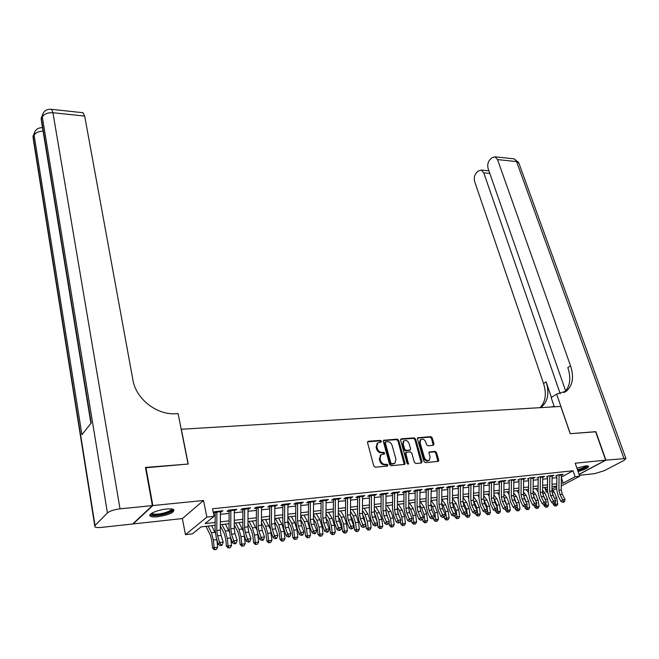 <?xml version="1.0" encoding="UTF-8"?>
<svg xmlns="http://www.w3.org/2000/svg" width="659" height="659" viewBox="0 0 659 659"><rect width="100%" height="100%" fill="white"/><g stroke="black" fill="none" stroke-linecap="round" stroke-linejoin="round"><path stroke-width="0.99" d="M381.413 441.209L380.383 440.377L368.34 441.275L367.541 442.642L373.777 465.971L375.268 467.182L387.377 466.086L387.92 465.106L386.882 464.266L385.326 464.406C383.06 464.348 381.47 463.071 380.572 460.575L380.045 458.631L380.943 454.858L384.452 453.927L384.65 453.104L383.612 452.272L382.063 452.395C379.798 452.329 378.225 451.053 377.327 448.573L376.808 446.654L377.681 442.947L381.223 442.016L381.413 441.209M380.729 442.173L379.683 440.887L367.59 441.794M387.212 466.094L386.174 464.76L384.617 464.892L385.326 464.406M383.958 454.084L382.912 452.766L381.363 452.898L382.063 452.395M578.083 471.564C585.25 469.455 588.767 467.651 588.627 466.144L585.736 465.888L576.889 468.088M166.381 509.036C157.517 509.835 147.311 514.341 150.252 516.121C151.471 516.911 154 517.117 157.839 516.738C168.984 514.877 174.314 512.521 173.828 509.671C172.658 508.888 170.179 508.674 166.381 509.036M433.301 445.352L434.001 444.026L432.18 437.79L430.764 436.637L417.732 437.757L417.485 438.894L423.951 461.473L425.393 462.643L438.449 461.325L438.713 460.155L436.48 452.535L435.064 451.374L429.248 452.008L428.993 453.17L430.088 456.959L429.38 460.097C427.279 461.102 425.599 460.221 424.347 457.461L420.088 442.609L420.763 439.553C422.856 438.54 424.544 439.413 425.805 442.164L426.521 444.619L427.946 445.781L433.301 445.352M561.369 477.1L573.083 470.773L575.109 476.729L579.681 476.226L561.279 485.988M145.524 467.791L188.219 464.035L181.332 429.24L560.793 406.422L570.192 433.696L595.579 431.678L605.679 460.155L575.216 463.211L579.681 476.226M145.911 467.396L152.847 505.56L133.159 523.938L182.362 518.575L185.451 534.663L206.868 517.109L214.068 516.326L205.089 523.592L215.147 522.455M182.362 518.575L203.532 500.478L152.847 505.56M203.532 500.478L206.868 517.109M573.083 470.773L212.536 508.773L214.068 516.326M398.67 440.303L397.212 439.125L383.604 440.303L383.34 441.456L389.642 464.554L391.125 465.74L404.774 464.364L405.046 463.17L398.67 440.303L397.962 440.805L396.512 439.635L383.381 440.607M401.339 438.82L414.165 437.873L415.598 439.034L422.057 461.646L421.332 463.013L415.845 463.508L414.387 462.33L411.776 453.071L410.326 451.893L406.661 452.198L405.919 453.557L408.44 464.076L407.089 463.384L400.59 440.163L401.339 438.82L400.631 439.322L413.448 438.367L414.165 437.873M579.03 474.348L605.679 460.155M220.403 512.109L223.006 510.774L214.562 511.681L213.327 512.686M234.332 510.61L236.894 509.283L228.591 510.173L227.067 511.392L230.872 510.98M248.048 509.135L250.577 507.817L242.397 508.699L240.848 509.909L244.637 509.498M261.549 507.677L264.045 506.376L255.989 507.241L254.415 508.451L258.196 508.04M274.852 506.244L277.315 504.959L269.374 505.807L267.785 507.01L271.549 506.606M287.95 504.835L290.38 503.558L282.563 504.399L280.948 505.593L284.696 505.189M300.85 503.451L303.247 502.183L295.545 503.006L293.906 504.193L297.646 503.789M313.56 502.076L315.925 500.824L308.346 501.631L306.682 502.817L310.405 502.422M326.081 500.733L328.421 499.481L320.949 500.28L319.269 501.466L322.968 501.062M338.421 499.398L340.728 498.163L333.363 498.954L331.666 500.132L335.357 499.728M350.588 498.089L352.862 496.861L345.604 497.644L343.883 498.814L347.565 498.418M362.565 496.804L364.814 495.584L357.664 496.351L355.926 497.512L359.592 497.125M374.386 495.527L376.602 494.324L369.551 495.074L367.796 496.235L371.445 495.848M386.026 494.275L388.217 493.08L381.264 493.822L379.502 494.975L383.134 494.588M397.509 493.039L399.675 491.853L392.822 492.586L391.034 493.731L394.65 493.344M408.827 491.82L410.969 490.642L404.206 491.367L402.41 492.512L406.01 492.125M419.989 490.617L422.106 489.448L415.442 490.164L413.621 491.301L417.213 490.914M430.994 489.431L433.087 488.27L426.513 488.978L424.684 490.107L428.259 489.728M441.851 488.261L443.919 487.116L437.436 487.808L435.591 488.937L439.149 488.55M452.56 487.108L454.603 485.971L448.211 486.655L446.349 487.775L449.899 487.396M463.129 485.971L465.139 484.843L458.837 485.518L456.967 486.63L460.501 486.251M473.549 484.851L475.534 483.722L469.315 484.39L467.437 485.51L470.954 485.123M483.83 483.739L485.798 482.627L479.653 483.286L477.767 484.39L481.268 484.019M493.97 482.652L495.922 481.54L489.859 482.19L487.957 483.294L491.449 482.923M503.987 481.572L505.906 480.469L499.934 481.111L498.015 482.215L501.491 481.836M513.863 480.493L515.766 479.414L509.868 480.049L507.941 481.144M523.617 479.431L525.495 478.376L519.671 478.994L517.743 480.09M533.246 478.376L535.1 477.347L529.35 477.964L527.414 479.044M542.744 477.347L544.581 476.333L538.905 476.935L536.961 478.022M552.127 476.317L553.939 475.328L548.337 475.93L546.385 477.001M213.804 515.033L215.188 514.877M220.394 514.317L229.143 513.361M234.324 512.793L242.883 511.862M248.031 511.302L256.409 510.387M261.541 509.827L269.737 508.937M274.836 508.386L282.859 507.504M287.934 506.952L295.784 506.104M300.833 505.552L308.519 504.712M313.544 504.168L321.065 503.344M326.073 502.801L333.429 502.001M338.405 501.458L345.613 500.675M350.572 500.132L357.623 499.365M362.557 498.83L369.46 498.072M374.37 497.537L381.124 496.804M386.009 496.268L392.632 495.552M397.492 495.024L403.967 494.316M408.811 493.789L415.154 493.097M419.972 492.57L426.184 491.894M430.978 491.375L437.065 490.708M441.835 490.189L447.799 489.538M452.544 489.027L458.384 488.385M463.104 487.874L468.821 487.248M473.533 486.737L479.126 486.128M483.813 485.617L489.291 485.024M493.953 484.513L499.324 483.928M503.97 483.426L509.226 482.849M513.847 482.347L519.004 481.787M523.6 481.284L528.65 480.732M533.222 480.238L538.172 479.694M542.728 479.2L547.571 478.673M552.11 478.179L556.855 477.66M213.368 512.867L216.893 512.488M555.685 476.004L557.654 474.933L563.181 474.34L561.386 475.312M547.481 491.944L546.253 492.092L547.456 491.449M544.738 487.471L546.253 492.092M215.131 525.281L201.003 526.903L192.444 533.831L185.451 534.663M556.74 488.385L552.852 490.453M561.303 483.286L563.19 483.08L575.109 476.729M220.345 521.87L229.101 520.874M234.274 520.289L242.833 519.325M247.99 518.74L256.367 517.793M261.491 517.208L269.688 516.285M274.787 515.709L282.81 514.803M287.884 514.226L295.734 513.336M300.784 512.768L308.47 511.895M313.495 511.326L321.015 510.478M326.016 509.909L333.372 509.077M338.355 508.517L345.555 507.702M350.514 507.142L357.565 506.343M362.499 505.782L369.402 505M374.312 504.448L381.067 503.682M385.952 503.13L392.575 502.38M397.435 501.829L403.918 501.095M408.753 500.552L415.096 499.835M419.915 499.283L426.126 498.583M430.92 498.039L437.008 497.356M441.777 496.812L447.733 496.136M452.486 495.601L458.318 494.942M463.046 494.407L468.763 493.764M473.467 493.229L479.068 492.594M483.747 492.067L489.233 491.441M493.896 490.914L499.267 490.312M503.904 489.785L509.168 489.192M513.781 488.665L518.938 488.08M523.534 487.561L528.584 486.993M533.164 486.474L538.106 485.914M542.662 485.395L547.505 484.851M552.044 484.34L556.789 483.797M556.764 486.095L552.02 486.639M547.481 487.158L542.637 487.709M538.082 488.237L533.139 488.805M528.559 489.324L523.51 489.909M518.913 490.436L513.765 491.029M509.143 491.556L503.88 492.158M499.242 492.693L493.871 493.311M489.209 493.838L483.722 494.472M479.044 495.008L473.442 495.65M468.738 496.194L463.022 496.845M458.302 497.388L452.461 498.056M447.716 498.599L441.752 499.283M436.983 499.835L430.904 500.535M426.109 501.079L419.89 501.796M415.079 502.347L408.728 503.072M403.893 503.633L397.41 504.374M392.55 504.934L385.935 505.692M381.05 506.252L374.287 507.026M369.378 507.587L362.475 508.377M357.549 508.946L350.497 509.753M345.538 510.321L338.339 511.153M333.355 511.722L325.999 512.562M320.991 513.139L313.478 514.004M308.445 514.58L300.768 515.462M295.718 516.038L287.868 516.936M282.785 517.521L274.77 518.444M269.671 519.028L261.475 519.967M256.343 520.552L247.973 521.516M242.817 522.109L234.258 523.089M229.085 523.683L220.328 524.688M551.995 489.036L556.764 486.499M561.361 477.643L563.19 483.08M221.49 511.994L221.276 510.956M235.362 510.503L235.139 509.473M249.011 509.028L248.797 508.015M262.463 507.578L262.233 506.573M275.701 506.153L275.478 505.156M288.749 504.753L288.518 503.756M301.6 503.369L301.361 502.38M314.252 502.001L314.022 501.029M326.724 500.659L326.485 499.687M339.014 499.341L338.775 498.377M351.132 498.031L350.885 497.075M363.068 496.746L362.821 495.799M374.839 495.477L374.592 494.538M386.438 494.225L386.19 493.294M397.879 492.998L397.624 492.067M409.157 491.779L408.901 490.864M420.277 490.584L420.022 489.67M431.25 489.406L430.854 505.305L431.81 509.992L434.388 515.791L431.645 516.137L432.683 518.122L432.04 518.831L433.779 517.982L432.683 518.122M442.065 488.237L441.851 487.495M452.733 487.092L452.56 486.499M463.261 485.955L463.129 485.502M473.648 484.835L473.401 500.296L474.373 504.852L477.034 510.478L474.431 510.807L475.427 512.735L474.768 513.427L476.465 512.603L475.427 512.735M377.352 443.186L376.108 447.156L376.808 446.654M381.363 452.898C379.098 452.824 377.525 451.555 376.635 449.076L376.108 447.156M380.655 455.064L379.345 459.125L380.045 458.631M384.617 464.892C382.352 464.842 380.762 463.565 379.864 461.069L379.345 459.125M404.272 464.554L397.962 440.805M385.828 441.785L385.293 442.741L390.836 462.989L391.866 463.821L395.046 463.046L395.935 459.241L392.13 445.459C391.24 443.013 389.675 441.744 387.451 441.67L385.828 441.785M384.856 442.378L384.592 443.243L385.293 442.741M394.593 463.351L391.158 464.307L390.12 463.475L384.592 443.243M421.282 463.013L414.882 439.528L413.448 438.367M405.598 452.791L405.203 454.051L407.905 463.722L408.629 463.244M407.929 464.2L407.905 463.722M409.074 443.523C407.797 440.731 406.076 439.858 403.926 440.904L403.226 443.977L404.708 449.249L406.158 450.426L410.293 449.94L410.557 448.779L409.074 443.523M403.539 441.184L402.517 444.479L403.226 443.977M410.162 450.031L405.442 450.921L403.992 449.743L402.517 444.479M420.368 439.825L419.363 443.103L420.088 442.609M429.001 460.353L428.647 460.575C426.554 461.58 424.874 460.699 423.613 457.939L419.363 443.103M437.938 461.514L435.756 453.013L434.33 451.86L429.017 452.305M433.251 445.352L431.456 438.284L430.039 437.131L417.509 438.062M206.012 526.327L210.452 535.446L211.745 540.347L212.528 547.959L214.142 547.695L213.351 540.067L211.415 532.703L208.17 526.08M214.916 549.672L216.325 549.491L214.916 549.672L214.142 547.695L217.651 547.25L216.86 539.729M215.287 533.131L211.654 525.684M217.651 547.25L216.325 549.491M214.274 549.771L212.528 547.959M220.394 511.054L220.295 530.1L221.078 535.446L223.212 542.118L219.678 542.555L220.913 544.795L220.386 545.578L221.803 545.397L222.33 544.622L220.913 544.795M216.877 511.433L216.786 530.511L217.561 535.866L219.678 542.555L218.376 544.515L216.267 537.835L215.106 529.811L215.205 512.669M218.376 544.515L220.386 545.578M222.33 544.622L223.212 542.118M172.188 509.069C172.782 510.667 169.907 512.34 163.589 514.069C155.779 515.7 151.685 515.519 151.315 513.534M151.941 513.139L152.254 513.526C154.165 514.506 157.855 514.374 163.317 513.155C168.383 511.804 171.101 510.404 171.472 508.962M149.997 514.794L150.112 514.893C152.493 516.096 157.064 515.939 163.844 514.415C169.412 512.957 172.74 511.384 173.844 509.687M577.712 470.402L577.688 470.411C583.52 468.755 586.691 467.231 587.218 465.822M577.449 469.719L577.638 469.678C582.136 468.442 585.035 467.165 586.321 465.839M577.762 470.641C583.24 469.109 586.741 467.552 588.265 465.954M152.386 505.601L145.458 467.437L188.07 464.051L178.103 413.605L175.681 413.728C156.735 415.178 135.886 398.827 132.904 379.963L84.681 116.083L52.942 112.738L120.02 508.847L152.386 505.601L132.714 523.987L101.346 527.406C98.1 527.735 95.967 527.571 94.937 526.92L95.02 525.495L107.433 512.924L42.3 116.882L41.377 118.95L91.214 423.004L81.93 434.709L34.111 135.194L33.222 137.187L95.02 525.495M120.02 508.847C114.081 509.621 109.88 510.98 107.433 512.924M82.449 112.656L83.083 112.722L84.681 116.083M595.612 431.785L570.282 433.688L556.641 394.107L566.649 390.935C572.811 385.26 574.096 376.882 570.521 365.803L497.545 159.585L495.057 156.817L491.845 157.822L489.999 159.618C487.849 162.139 487.232 165.145 488.146 168.63L565.661 390.993M554.161 406.356L550.833 407.023M554.318 406.809L551.163 397.591L556.641 394.107M579.36 475.304L594.706 473.632L604.344 470.674L624.098 460.361L625.943 458.516L605.934 460.13L595.835 431.653M579.063 474.439L605.934 460.13M560.232 393.794L483.764 172.856L481.292 170.071L478.245 171.035L476.457 172.765C474.381 175.212 473.78 178.161 474.669 181.604L543.543 383.538C546.781 393.901 545.586 401.949 539.952 407.674M540.355 407.649L541.887 406.595C548.066 400.96 549.466 392.715 546.097 381.858L551.426 397.426M563.997 392.599C570.084 386.915 571.361 378.571 567.827 367.574L570.521 365.803M220.328 525.783L224.324 533.782L225.633 538.642L226.432 546.187L228.08 545.924L227.273 538.354L225.304 531.055L222.001 524.498M228.83 547.884L230.213 547.711L228.83 547.884L228.08 545.924L231.531 545.487L230.666 537.456M229.291 531.887L225.427 524.103M231.531 545.487L230.213 547.711M228.179 547.983L226.432 546.187M234.25 524.861L237.981 532.143L239.316 536.961L240.131 544.441L241.795 544.177L240.98 536.673L238.978 529.441L235.625 522.933M242.537 546.13L243.888 545.957L242.537 546.13L241.795 544.177L245.197 543.749L244.234 535.19M243.097 530.709L238.995 522.546M245.197 543.749L243.888 545.957M241.861 546.229L240.131 544.441M247.957 523.905L251.433 530.528L252.784 535.306L253.608 542.728L255.305 542.464L254.481 535.017L252.438 527.843L249.036 521.393M256.022 544.4L257.364 544.227L256.022 544.4L255.305 542.464L258.657 542.036L257.57 532.917M256.722 529.647L252.364 521.014M258.657 542.036L257.364 544.227M255.346 544.499L253.608 542.728M261.45 522.933L264.687 528.938L266.055 533.675L266.895 541.039L268.617 540.775L267.776 533.386L265.709 526.269L262.249 519.877M269.309 542.695L270.627 542.522L269.309 542.695L268.617 540.775L271.912 540.355L270.643 530.47M270.223 528.872L265.528 519.506M271.912 540.355L270.627 542.522M268.617 542.802L266.895 541.039M234.324 509.564L234.225 528.46L235.024 533.765L237.182 540.38L233.714 540.808L234.933 543.032L234.398 543.807L235.79 543.634L236.317 542.859L234.933 543.032M230.864 509.934L230.765 528.864L231.556 534.177L233.714 540.808L232.38 542.752L230.238 536.129L229.052 528.18L229.159 511.17M232.38 542.752L234.398 543.807M236.317 542.859L237.182 540.38M248.039 508.097L247.941 526.846L248.748 532.101L250.947 538.658L247.52 539.087L248.731 541.294L248.188 542.069L249.555 541.896L250.099 541.121L248.731 541.294M244.629 508.46L244.53 527.241L245.329 532.513L247.52 539.087L246.169 541.023L243.995 534.457L242.792 526.566L242.899 509.687M246.169 541.023L248.188 542.069M250.099 541.121L250.947 538.658M261.541 506.647L261.442 525.256L262.257 530.47L264.49 536.97L261.121 537.39L262.315 539.581L261.763 540.347L263.114 540.182L263.666 539.408L262.315 539.581M258.188 507.01L258.081 525.651L258.896 530.874L261.121 537.39L259.753 539.309L257.537 532.81L256.318 524.984L256.425 508.229M259.753 539.309L261.763 540.347M263.666 539.408L264.49 536.97M274.836 505.222L274.737 523.691L275.569 528.864L277.834 535.306L274.515 535.726L275.693 537.892L275.132 538.658L276.459 538.494L277.019 537.728L275.693 537.892M271.533 505.577L271.426 524.078L272.258 529.268L274.515 535.726L273.123 537.629L270.874 531.179L269.638 523.419L269.745 506.796M273.123 537.629L275.132 538.658M277.019 537.728L277.834 535.306M274.745 521.944L277.736 527.373L279.128 532.068L279.976 539.375L281.722 539.103L280.866 531.772L278.773 524.721L275.273 518.386M282.398 541.014L283.691 540.85L282.398 541.014L281.722 539.103L284.968 538.691L284.111 531.376L282.011 524.333L278.493 518.015M284.968 538.691L283.691 540.85M281.698 541.121L279.976 539.375M287.934 503.822L287.826 522.15L288.675 527.282L290.965 533.675L287.703 534.078L288.873 536.237L288.304 536.994L289.606 536.83L290.174 536.072L288.873 536.237M284.68 504.168L284.573 522.529L285.413 527.678L287.703 534.078L286.294 535.981L284.013 529.581L282.76 521.879L282.876 505.387M286.294 535.981L288.304 536.994M290.174 536.072L290.965 533.675M287.835 520.931L290.594 525.824L292.003 530.487L292.86 537.744L294.631 537.464L293.766 530.19L291.64 523.188L288.098 516.911M295.29 539.359L296.566 539.194L295.29 539.359L294.631 537.464L297.827 537.06L296.962 529.795L294.828 522.809L291.27 516.549M297.827 537.06L296.566 539.194M294.581 539.466L292.86 537.744M300.842 502.438L300.726 520.626L301.583 525.725L303.906 532.06L300.693 532.464L301.847 534.606L301.27 535.355L302.563 535.19L303.132 534.441L301.847 534.606M297.629 502.784L297.522 521.005L298.37 526.113L300.693 532.464L299.26 534.35L296.954 528.007L295.685 520.363L295.8 503.995M299.26 534.35L301.27 535.355M303.132 534.441L303.906 532.06M300.735 519.918L303.264 524.309L304.689 528.93L305.562 536.129L307.349 535.849L306.476 528.633L304.326 521.689L300.768 515.527M307.992 537.728L309.252 537.571L307.992 537.728L307.349 535.849L310.496 535.446L309.623 528.246L307.465 521.31L303.865 515.107M310.496 535.446L309.252 537.571M307.275 537.843L305.562 536.129M313.552 501.079L313.437 519.135L314.302 524.185L316.658 530.47L313.486 530.866L314.631 532.991L314.046 533.741L315.315 533.584L315.9 532.834L314.631 532.991M310.389 501.417L310.282 519.506L311.139 524.572L313.486 530.866L312.036 532.744L309.705 526.45L308.42 518.872L308.536 502.619M312.036 532.744L314.046 533.741M315.9 532.834L316.658 530.47M313.437 518.88L315.743 522.809L317.185 527.389L318.066 534.531L319.879 534.251L318.997 527.093L316.822 520.206L313.47 514.522M320.505 536.129L321.749 535.965L320.505 536.129L319.879 534.251L322.984 533.856L322.094 526.714L319.92 519.836L316.271 513.682M322.984 533.856L321.749 535.965M319.78 536.237L318.066 534.531M326.073 499.736L325.958 517.661L326.831 522.669L329.212 528.905L326.09 529.292L327.226 531.401L326.633 532.151L327.885 531.994L328.47 531.245L327.226 531.401M322.959 500.066L322.844 518.023L323.717 523.048L326.09 529.292L324.623 531.162L322.259 524.926L320.966 517.406L321.081 501.268M324.623 531.162L326.633 532.151M328.47 531.245L329.212 528.905M325.958 517.85L328.05 521.327L329.508 525.874L330.398 532.966L332.227 532.686L331.337 525.577L329.138 518.74L325.991 513.518M332.836 534.548L334.055 534.383L332.836 534.548L332.227 532.686L335.291 532.299L334.393 525.198L332.185 518.386L328.495 512.282M335.291 532.299L334.055 534.383M332.103 534.655L330.398 532.966M338.413 498.41L338.298 516.203L339.179 521.178L341.593 527.365L338.512 527.744L339.632 529.844L339.039 530.586L340.86 529.688L339.632 529.844M335.34 498.739L335.233 516.565L336.115 521.549L338.512 527.744L337.029 529.605L334.64 523.419L333.322 515.956L333.446 499.934M337.029 529.605L339.039 530.586M340.86 529.688L341.593 527.365M338.306 516.821L340.168 519.877L341.65 524.383L342.548 531.426L344.402 531.138L343.496 524.086L341.271 517.307L338.322 512.496M344.986 532.983L346.197 532.826L344.986 532.983L344.402 531.138L347.417 530.75L346.51 523.716L344.278 516.944L340.546 510.898M347.417 530.75L346.197 532.826M344.245 533.098L342.548 531.426M350.572 497.108L350.456 514.77L351.346 519.712L353.784 525.841L350.753 526.22L351.857 528.304L351.255 529.037L353.067 528.147L351.857 528.304M347.548 497.438L347.433 515.132L348.323 520.075L350.753 526.22L349.254 528.065L346.832 521.928L345.505 514.522L345.629 498.624M349.254 528.065L351.255 529.037M353.067 528.147L353.784 525.841M350.489 515.816L352.12 518.435L353.611 522.916L354.526 529.902L356.395 529.614L355.481 522.612L353.232 515.882L350.481 511.475M356.964 531.451L358.158 531.294L356.964 531.451L356.395 529.614L359.369 529.235L358.455 522.249L356.198 515.536L352.433 509.531M359.369 529.235L358.158 531.294M356.214 531.558L354.526 529.902M362.557 495.823L362.442 513.361L363.34 518.262L365.794 524.342L366.33 528.403L368.216 528.106L367.294 521.162L365.028 514.49L362.458 510.453M359.575 496.145L359.46 513.715L360.358 518.625L362.812 524.721L365.794 524.342L365.102 526.632L363.298 527.513L365.102 526.632M363.908 526.78L362.812 524.721L361.297 526.557L358.858 520.47L357.516 513.122L357.639 497.331M361.297 526.557L363.298 527.513M362.508 514.819L363.908 517.027L365.786 524.317M368.776 529.935L369.946 529.787L368.776 529.935L368.216 528.106L371.149 527.735L370.226 520.799L367.953 514.144L364.147 508.188M371.149 527.735L369.946 529.787M368.019 530.05L366.33 528.403M374.37 494.563L374.254 511.969L375.16 516.837L377.64 522.867L374.699 523.238L375.787 525.289L375.169 526.014L376.964 525.141L375.787 525.289M371.429 494.876L371.314 512.315L372.22 517.191L374.699 523.238L373.167 525.058L370.704 519.028L369.345 511.73L369.468 496.054M373.167 525.058L375.169 526.014M376.964 525.141L377.64 522.867M374.37 513.847L375.523 515.626L377.31 522.068M377.492 523.378L377.969 526.92L379.872 526.632L378.941 519.729L376.651 513.106L374.271 509.432M380.416 528.444L381.569 528.296L380.416 528.444L379.872 526.632L382.764 526.261L381.833 519.374L379.535 512.768L375.696 506.862M382.764 526.261L381.569 528.296M379.65 528.551L377.969 526.92M386.017 493.311L385.894 510.601L386.817 515.429L389.312 521.417L386.413 521.771L387.492 523.814L386.866 524.539L388.645 523.666L387.492 523.814M383.118 493.624L383.003 510.939L383.917 515.783L386.413 521.771L384.872 523.592L382.385 517.603L381.017 510.363L381.141 494.802M384.872 523.592L386.866 524.539M388.645 523.666L389.312 521.417M386.083 512.9L388.678 519.893M389.024 522.406L389.444 525.462L391.364 525.165L390.425 518.32L388.118 511.746L385.91 508.402M391.891 526.969L393.028 526.821L391.891 526.969L391.364 525.165L394.214 524.803L393.275 517.966L390.96 511.409L387.088 505.56M394.214 524.803L393.028 526.821M391.125 527.085L389.444 525.462M397.492 492.084L397.369 509.25L398.3 514.045L400.829 519.976L397.962 520.338L399.024 522.356L398.407 523.081L400.17 522.216L399.024 522.356M394.642 492.388L394.519 509.588L395.441 514.391L397.962 520.338L396.405 522.142L393.901 516.203L392.517 509.012L392.649 493.558M396.405 522.142L398.407 523.081M400.17 522.216L400.829 519.976M397.657 511.977L399.889 517.776M400.4 521.442L400.754 524.02L402.698 523.724L401.751 516.928L399.42 510.404L397.385 507.372M403.209 525.52L404.329 525.371L403.209 525.52L402.698 523.724L405.507 523.37L404.56 516.582L402.221 510.074L398.316 504.267M405.507 523.37L404.329 525.371M402.435 525.635L400.754 524.02M408.811 490.873L408.687 507.916L409.626 512.677L412.172 518.567L409.346 518.913L410.4 520.923L409.774 521.64L411.529 520.783L410.4 520.923M406.002 491.177L405.878 508.246L406.809 513.015L409.346 518.913L407.781 520.717L405.252 514.819L403.86 507.685L403.983 492.339M407.781 520.717L409.774 521.64M411.529 520.783L412.172 518.567M409.082 511.087L410.944 515.725M411.62 520.495L411.916 522.603L413.868 522.307L412.913 515.552L410.565 509.086L408.704 506.351M414.371 524.086L415.475 523.946L414.371 524.086L413.868 522.307L416.645 521.953L415.681 515.214L413.333 508.756L409.396 502.998M416.645 521.953L415.475 523.946M413.588 524.202L411.916 522.603M419.972 489.678L419.849 506.606L420.796 511.326L423.358 517.167L420.574 517.513L421.62 519.514L420.986 520.223L422.732 519.374L421.62 519.514M417.196 489.975L417.073 506.928L418.012 511.664L420.574 517.513L418.992 519.3L416.447 513.452L415.038 506.376L415.17 491.136M418.992 519.3L420.986 520.223M422.732 519.374L423.358 517.167M420.384 510.239L421.793 513.608M422.666 519.449L422.921 521.203L424.89 520.907L423.926 514.201L421.562 507.784L419.865 505.321M425.376 522.678L426.464 522.529L425.376 522.678L424.89 520.907L427.625 520.561L426.661 513.872L424.289 507.455L420.318 501.746M427.625 520.561L426.464 522.529M424.585 522.793L422.921 521.203M428.243 488.789L428.119 505.626L429.067 510.33L431.645 516.137L430.055 517.916L427.485 512.109L426.068 505.082L426.2 489.95M430.055 517.916L432.04 518.831M433.779 517.982L434.388 515.791M431.653 509.621L432.32 511.145M433.54 518.246L433.77 519.819L435.764 519.523L434.792 512.867L432.411 506.499L430.871 504.3M436.225 521.277L437.304 521.145L436.225 521.277L435.764 519.523L438.457 519.185L437.485 512.537L435.097 506.178L431.101 500.511M425.755 501.12L426.101 501.614M438.457 519.185L437.304 521.145M435.434 521.401L433.77 519.819M441.843 487.331L441.711 504.028L442.667 508.682L445.27 514.44L442.568 514.778L443.589 516.747L442.947 517.447L444.668 516.607L443.589 516.747M439.141 487.627L439.009 504.349L439.965 509.012L442.568 514.778L440.962 516.541L438.375 510.783L436.95 503.805L437.082 488.772M440.962 516.541L442.947 517.447M444.668 516.607L445.27 514.44M444.273 517.043L444.479 518.46L446.481 518.163L445.509 511.557L443.103 505.231L441.719 503.287M446.934 519.91L447.996 519.77L446.934 519.91L446.481 518.163L449.141 517.826L448.161 511.227L445.756 504.909L441.752 499.316M436.406 499.901L436.975 500.7M449.141 517.826L447.996 519.77M446.135 520.025L444.479 518.46M452.552 486.185L452.42 502.768L453.384 507.389L456.003 513.097L453.334 513.435L454.348 515.387L453.697 516.096L455.418 515.256L454.348 515.387M449.883 486.474L449.759 503.081L450.715 507.71L453.334 513.435L451.72 515.19L449.109 509.473L447.675 502.545L447.815 487.619M451.72 515.19L453.697 516.096M455.418 515.256L456.003 513.097M454.858 515.865L455.039 517.117L457.058 516.813L456.077 510.255L452.428 502.265M457.503 518.551L458.549 518.419L457.503 518.551L457.058 516.813L459.677 516.483L458.697 509.934L456.275 503.665L452.461 498.41M446.909 498.698L447.7 499.794M459.677 516.483L458.549 518.419M456.695 518.674L455.039 517.117M463.112 485.057L462.98 501.524L463.952 506.112L466.588 511.779L463.952 512.109L464.957 514.053L464.307 514.753L466.012 513.921L464.957 514.053M460.484 485.337L460.353 501.837L461.325 506.433L463.952 512.109L462.33 513.863L459.702 508.188L458.26 501.31L458.4 486.482M462.33 513.863L464.307 514.753M466.012 513.921L466.588 511.779M465.287 514.63L465.46 515.791L467.495 515.486L466.506 508.97L462.989 501.26M467.923 517.216L468.953 517.084L467.923 517.216L467.495 515.486L470.081 515.165L469.084 508.657L466.654 502.43L463.022 497.496M457.28 497.504L458.285 498.879M470.081 515.165L468.953 517.084M467.107 517.34L465.46 515.791M470.938 484.217L470.814 500.601L471.786 505.165L474.431 510.807L472.791 512.545L470.155 506.911L468.706 500.082L468.837 485.354M473.533 483.937L473.549 484.505L470.954 484.785M472.791 512.545L474.768 513.427M476.465 512.603L477.034 510.478M475.567 513.328L475.749 514.49L477.783 514.185L476.795 507.71L473.401 500.255M478.203 515.898L479.225 515.766L478.203 515.898L477.783 514.185L480.337 513.855L479.34 507.397L476.894 501.219L473.434 496.589M467.511 496.334L468.722 497.965M480.337 513.855L479.225 515.766M477.388 516.013L475.749 514.49M483.813 482.841L483.681 499.085L484.662 503.608L487.331 509.193L484.769 509.514L485.757 511.433L485.098 512.125L486.779 511.302L485.757 511.433M481.259 483.113L481.128 499.39L482.1 503.921L484.769 509.514L483.121 511.244L480.469 505.659L479.011 498.871L479.142 484.241M483.121 511.244L485.098 512.125M486.779 511.302L487.331 509.193M485.716 512.043L485.889 513.196L487.948 512.891L486.943 506.466L483.681 499.258M488.352 514.597L489.357 514.465L488.352 514.597L487.948 512.891L490.461 512.57L489.464 506.153L487.001 500.024L483.714 495.683M477.61 495.173L479.027 497.051M490.461 512.57L489.357 514.465M487.528 514.72L485.889 513.196M493.962 481.754L493.83 497.891L494.81 502.389L497.496 507.932L494.967 508.246L495.947 510.148L495.28 510.84L496.96 510.025L495.947 510.148M491.433 482.026L491.301 498.188L492.289 502.693L494.967 508.246L493.311 509.967L490.642 504.415L489.176 497.685L489.308 483.146M493.311 509.967L495.28 510.84M496.96 510.025L497.496 507.932M495.725 510.783L495.906 511.919L497.973 511.615L497.43 508.188M498.361 513.312L499.357 513.18L498.361 513.312L497.973 511.615L500.453 511.302L499.448 504.926L496.968 498.838L493.855 494.777M497.339 507.603L496.968 505.231L493.83 498.27M487.578 494.028L489.184 496.136M500.453 511.302L499.357 513.18M497.537 513.435L495.906 511.919M503.97 480.683L503.838 496.713L504.827 501.178L507.529 506.68L505.033 506.993L505.997 508.88L505.329 509.564L506.993 508.756L505.997 508.88M501.483 480.946L501.351 497.01L502.339 501.474L505.033 506.993L503.369 508.707L500.683 503.196L499.201 496.507L499.341 482.067M503.369 508.707L505.329 509.564M506.993 508.756L507.529 506.68M505.61 509.531L505.791 510.667L507.867 510.354L507.372 507.282M508.246 512.043L509.226 511.919L508.246 512.043L507.867 510.354L510.313 510.05L509.308 503.715L506.812 497.669L503.863 493.871M507.158 505.923L503.847 497.29M497.421 492.899L499.217 495.23M510.313 510.05L509.226 511.919M507.414 512.167L505.791 510.667M513.855 479.62L513.715 495.552L514.712 499.983L517.422 505.445L514.959 505.75L515.923 507.628L515.247 508.311L516.903 507.504L515.923 507.628M511.392 479.884L511.26 495.84L512.257 500.28L514.959 505.75L513.287 507.455L510.593 501.993L509.102 495.346L509.242 481.004M513.287 507.455L515.247 508.311M516.903 507.504L517.422 505.445M515.363 508.295L515.544 509.423L517.628 509.119L517.191 506.384M517.999 510.791L518.971 510.667L517.999 510.791L517.628 509.119L520.05 508.806L519.037 502.52L516.532 496.515L513.74 492.973M516.854 504.292L513.74 496.326M507.133 491.787L509.119 494.324M520.05 508.806L518.971 510.667M517.167 510.914L515.544 509.423M523.6 478.574L523.468 494.407L524.465 498.805L527.192 504.226L524.762 504.53L525.717 506.4L525.042 507.076L526.689 506.277L525.717 506.4M521.178 478.838L521.038 494.687L522.043 499.094L524.762 504.53L523.081 506.227L520.371 500.799L518.88 494.201L519.02 479.95M523.081 506.227L525.042 507.076M526.689 506.277L527.192 504.226M524.984 507.051L525.174 508.204L527.266 507.891L526.879 505.494M527.628 509.555L528.584 509.432L527.628 509.555L527.266 507.891L529.655 507.587L528.642 501.342L526.121 495.379L523.493 492.075M526.417 502.693L523.51 495.37M516.722 490.683L518.888 493.426M529.655 507.587L528.584 509.432M526.788 509.679L525.174 508.204M533.23 477.544L533.09 493.27L534.095 497.644L536.838 503.023L534.433 503.328L535.38 505.181L534.704 505.857L536.335 505.058L535.38 505.181M530.833 477.8L530.701 493.55L531.698 497.932L534.433 503.328L532.744 505.008L530.025 499.621L528.526 493.072L528.666 478.912M532.744 505.008L534.704 505.857M536.335 505.058L536.838 503.023M534.474 505.758L534.68 506.993L536.78 506.68L536.442 504.621M537.134 508.336L538.074 508.213L537.134 508.336L536.78 506.68L539.144 506.384L538.123 500.181L535.594 494.258L533.115 491.177M535.866 501.128L533.156 494.431M526.187 489.604L528.526 492.52M539.144 506.384L538.074 508.213M536.294 508.46L534.68 506.993M542.728 476.531L542.596 492.149L543.601 496.491L546.352 501.837L543.988 502.133L544.919 503.978L544.235 504.646L545.182 504.53L545.866 503.863L544.919 503.978M540.364 476.778L540.232 492.43L541.237 496.779L543.988 502.133L542.283 503.814L539.548 498.459L538.049 491.952L538.189 477.882M542.283 503.814L544.235 504.646M545.866 503.863L546.352 501.837M543.848 504.481L544.062 505.799L546.179 505.486L545.891 503.756M546.517 507.133L547.448 507.018L546.517 507.133L546.179 505.486L548.51 505.189L547.481 499.028L544.944 493.146L542.612 490.288M545.199 499.596L542.678 493.5M535.536 488.525L538.049 491.63M548.51 505.189L547.448 507.018M545.668 507.257L544.062 505.799M552.11 475.526L551.97 491.046L552.983 495.362L555.751 500.667L553.412 500.964L554.334 502.792L553.651 503.46L555.273 502.677L554.334 502.792M549.779 475.773L549.639 491.326L550.652 495.642L553.412 500.964L551.707 502.628L548.955 497.314L547.448 490.848L547.588 476.877M551.707 502.628L553.651 503.46M555.273 502.677L555.751 500.667M553.099 503.221L553.329 504.621L555.455 504.308L555.191 502.751M555.784 505.947L556.707 505.824L555.784 505.947L555.455 504.308L557.753 504.011L556.723 497.891L554.178 492.051L551.987 489.406M554.408 498.097L552.085 492.586M544.771 487.471L547.448 490.741M557.753 504.011L556.707 505.824M554.936 506.071L553.329 504.621M561.369 474.529L561.237 489.958L562.251 494.242L565.027 499.514L562.712 499.802L563.634 501.623L562.943 502.282L563.873 502.166L564.557 501.507L563.634 501.623M559.071 474.777L558.931 490.23L559.944 494.522L562.712 499.802L561.007 501.458L558.247 496.186L556.723 489.761L556.871 475.872M561.007 501.458L562.943 502.282M564.557 501.507L565.027 499.514M379.683 440.887L380.383 440.377M386.174 464.76L386.882 464.266M382.912 452.766L383.612 452.272M376.635 449.076L377.327 448.573M379.864 461.069L380.572 460.575M367.656 441.785L368.34 441.275M404.329 463.656L405.046 463.17M383.414 440.607L384.115 440.105M396.512 439.635L397.212 439.125M390.12 463.475L390.836 462.989M391.158 464.307L391.866 463.821M392.78 464.167L393.497 463.681M414.882 439.528L415.598 439.034M421.332 462.124L422.057 461.646M405.203 454.051L405.919 453.557M403.992 449.743L404.708 449.249M405.442 450.921L406.158 450.426M409.107 450.616L409.824 450.13M423.613 457.939L424.347 457.461M429.042 452.255L429.693 451.827M434.33 451.86L435.064 451.374M435.756 453.013L436.48 452.535M437.971 460.633L438.713 460.155M417.518 438.046L418.201 437.568M430.039 437.131L430.764 436.637M431.456 438.284L432.18 437.79M433.276 444.512L434.001 444.026M213.351 540.067L216.836 539.639M211.415 532.703L214.908 532.291M220.295 530.1L216.786 530.511M221.078 535.446L217.561 535.866M220.411 511.714L216.893 512.092M43.066 131.116C38.551 131.339 35.561 132.698 34.111 135.194L34.927 131.503C36.649 128.802 39.169 127.533 42.505 127.698L42.481 127.698M94.756 525.816L33.378 139.865L33.222 137.187L34.153 133.242M83.083 112.722L51.443 109.336C47.794 108.924 45.018 110.193 43.123 113.142L42.3 116.882C44.178 113.892 47.72 112.516 52.942 112.738L51.443 109.336L50.875 109.27M90.934 423.358L41.55 121.841L41.377 118.95L42.333 114.897M546.097 381.858L543.543 383.538M623.892 458.326L516.582 161.595L497.545 159.585M489.826 173.432L483.764 172.856M513.073 158.745L514.069 158.852L518.921 163.193M227.273 538.354L230.724 537.933M225.304 531.055L228.739 530.652M240.98 536.673L244.374 536.253M238.978 529.441L242.364 529.037M254.481 535.017L257.817 534.606M252.438 527.843L255.774 527.447M267.776 533.386L271.063 532.974M265.709 526.269L268.987 525.874M234.225 528.46L230.765 528.864M235.024 533.765L231.556 534.177M234.34 510.214L230.872 510.593M247.941 526.846L244.53 527.241M248.748 532.101L245.329 532.513M248.048 508.74L244.646 509.11M261.442 525.256L258.081 525.651M262.257 530.47L258.896 530.874M261.557 507.29L258.196 507.652M274.737 523.691L271.426 524.078M275.569 528.864L272.258 529.268M274.852 505.865L271.549 506.219M280.866 531.772L284.111 531.376M278.773 524.721L282.011 524.333M287.826 522.15L284.573 522.529M288.675 527.282L285.413 527.678M287.95 504.456L284.696 504.802M293.766 530.19L296.962 529.795M291.64 523.188L294.828 522.809M300.726 520.626L297.522 521.005M301.583 525.725L298.37 526.113M300.85 503.064L297.646 503.41M306.476 528.633L309.623 528.246M304.326 521.689L307.465 521.31M313.437 519.135L310.282 519.506M314.302 524.185L311.139 524.572M313.56 501.705L310.405 502.043M318.997 527.093L322.094 526.714M316.822 520.206L319.92 519.836M325.958 517.661L322.844 518.023M326.831 522.669L323.717 523.048M326.09 500.354L322.976 500.692M331.337 525.577L334.393 525.198M329.138 518.74L332.185 518.386M338.298 516.203L335.233 516.565M339.179 521.178L336.115 521.549M338.429 499.028L335.357 499.357M343.496 524.086L346.51 523.716M341.271 517.307L344.278 516.944M350.456 514.77L347.433 515.132M351.346 519.712L348.323 520.075M350.588 497.726L347.565 498.047M355.481 522.612L358.455 522.249M353.232 515.882L356.198 515.536M362.442 513.361L359.46 513.715M363.34 518.262L360.358 518.625M362.574 496.433L359.592 496.754M367.294 521.162L370.226 520.799M365.028 514.49L367.953 514.144M374.254 511.969L371.314 512.315M375.16 516.837L372.22 517.191M374.386 495.164L371.445 495.477M378.941 519.729L381.833 519.374M376.651 513.106L379.535 512.768M385.894 510.601L383.003 510.939M386.817 515.429L383.917 515.783M386.034 493.912L383.134 494.225M390.425 518.32L393.275 517.966M388.118 511.746L390.96 511.409M397.369 509.25L394.519 509.588M398.3 514.045L395.441 514.391M397.509 492.677L394.659 492.99M401.751 516.928L404.56 516.582M399.42 510.404L402.221 510.074M408.687 507.916L405.878 508.246M409.626 512.677L406.809 513.015M408.827 491.466L406.018 491.762M412.913 515.552L415.681 515.214M410.565 509.086L413.333 508.756M419.849 506.606L417.073 506.928M420.796 511.326L418.012 511.664M419.989 490.263L417.213 490.56M423.926 514.201L426.661 513.872M421.562 507.784L424.289 507.455M430.854 505.305L428.119 505.626M431.81 509.992L429.067 510.33M431.002 489.077L428.259 489.373M434.792 512.867L437.485 512.537M432.411 506.499L435.097 506.178M441.711 504.028L439.009 504.349M442.667 508.682L439.965 509.012M441.859 487.915L439.158 488.204M445.509 511.557L448.161 511.227M443.103 505.231L445.756 504.909M452.42 502.768L449.759 503.081M453.384 507.389L450.715 507.71M452.568 486.762L449.899 487.05M456.077 510.255L458.697 509.934M453.656 503.978L456.275 503.665M462.98 501.524L460.353 501.837M463.952 506.112L461.325 506.433M463.129 485.625L460.501 485.905M466.506 508.97L469.084 508.657M464.068 502.743L466.654 502.43M473.401 500.296L470.814 500.601M474.373 504.852L471.786 505.165M476.795 507.71L479.34 507.397M474.348 501.524L476.894 501.219M483.681 499.085L481.128 499.39M484.662 503.608L482.1 503.921M483.83 483.401L481.276 483.673M486.943 506.466L489.464 506.153M484.48 500.321L487.001 500.024M493.83 497.891L491.301 498.188M494.81 502.389L492.289 502.693M493.978 482.314L491.449 482.586M496.968 505.231L499.448 504.926M494.489 499.135L496.968 498.838M503.838 496.713L501.351 497.01M504.827 501.178L502.339 501.474M503.987 481.235L501.499 481.507M506.853 504.02L509.308 503.715M504.366 497.957L506.812 497.669M513.715 495.552L511.26 495.84M514.712 499.983L512.257 500.28M513.872 480.172L511.409 480.436M516.615 502.817L519.037 502.52M514.111 496.804L516.532 496.515M523.468 494.407L521.038 494.687M524.465 498.805L522.043 499.094M523.617 479.126L521.195 479.39M526.253 501.639L528.642 501.342M523.74 495.667L526.121 495.379M533.09 493.27L530.701 493.55M534.095 497.644L531.698 497.932M533.246 478.088L530.849 478.352M535.759 500.469L538.123 500.181M533.238 494.538L535.594 494.258M542.596 492.149L540.232 492.43M543.601 496.491L541.237 496.779M542.744 477.067L540.38 477.322M545.15 499.316L547.481 499.028M542.67 493.418L544.944 493.146M551.97 491.046L549.639 491.326M552.983 495.362L550.652 495.642M552.127 476.062L549.795 476.309M554.45 498.171L556.723 497.891M552.044 492.306L554.178 492.051M561.237 489.958L558.931 490.23M562.251 494.242L559.944 494.522M561.386 475.065L559.087 475.312M376.989 443.449L377.681 442.947M380.243 455.353L380.943 454.858M384.774 442.436L385.482 441.934M405.466 452.881L406.183 452.395M403.217 441.406L403.926 440.904M420.038 440.047L420.763 439.553M152.163 513.015L152.254 513.526M33.189 135.68L33.008 137.822M41.336 117.409L41.146 119.658M541.887 406.595L540.199 407.666M564.096 392.55L566.649 390.935M488.912 170.813L481.292 170.071M625.943 458.516L518.699 162.575L514.069 158.852L495.057 156.817"/></g></svg>
